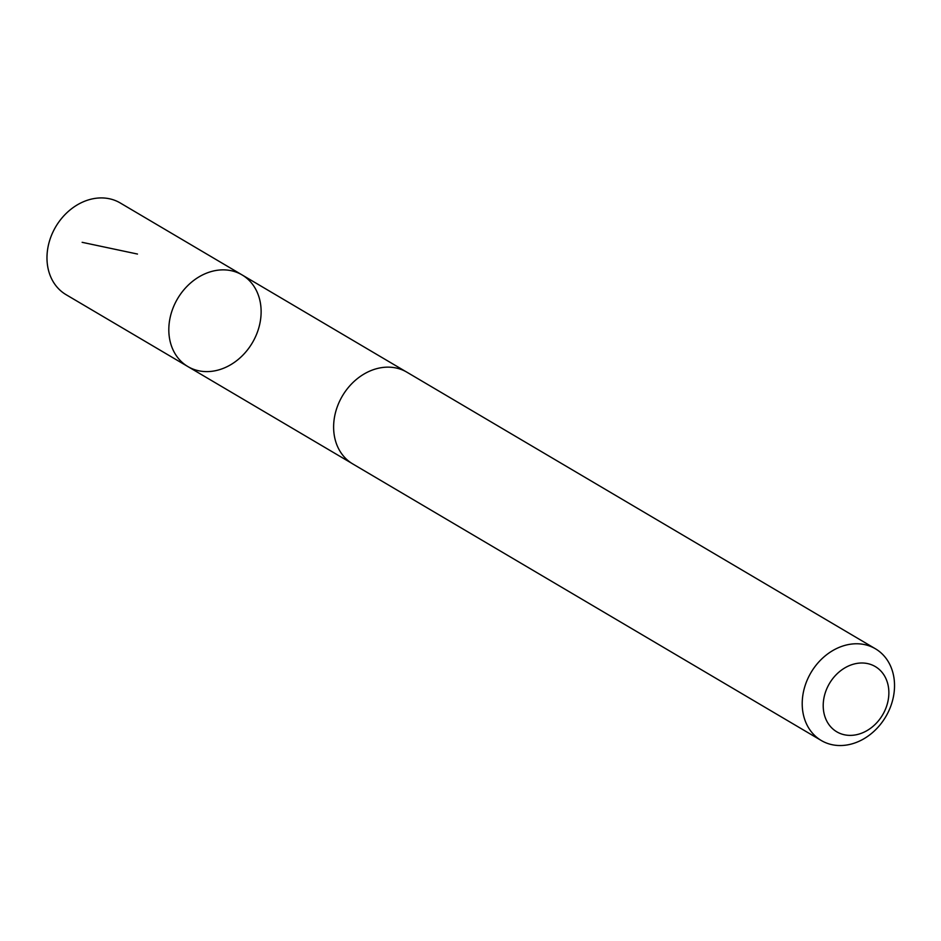 <?xml version="1.0" encoding="UTF-8"?>
<svg xmlns="http://www.w3.org/2000/svg" width="941" height="941" viewBox="0 0 941 941"><rect width="100%" height="100%" fill="white"/><g stroke="black" fill="none" stroke-linecap="round" stroke-linejoin="round"><path stroke-width="1.41" d="M237.791 359.791A53.237 43.404 -59.4 0 1 187.894 366.578A53.237 43.404 -59.4 0 1 177.59 298.673A53.237 43.404 -59.4 0 1 242.037 274.89A53.237 43.404 -59.4 0 1 237.791 359.791M120.213 202.95A53.261 43.415 120.6 0 0 70.304 209.749A53.261 43.415 120.6 0 0 66.07 294.674L187.894 366.578A53.237 43.404 -59.4 0 1 177.59 298.673A53.237 43.404 -59.4 0 1 242.037 274.89L120.213 202.95M875.448 648.796L406.865 372.177A53.261 43.415 120.6 0 0 356.957 378.964A53.261 43.415 120.6 0 0 352.722 463.901L821.305 740.52A53.261 43.415 120.6 0 0 885.752 716.724A53.261 43.415 120.6 0 0 875.448 648.796A53.261 43.415 120.6 0 0 825.539 655.595A53.261 43.415 120.6 0 0 821.305 740.52M839.807 671.404A37.887 30.877 120.6 0 0 839.454 733.18A37.887 30.877 120.6 0 0 888.869 692.988A37.887 30.877 120.6 0 0 839.807 671.404M137.48 254.046L82.138 242.319M405.595 371.46L242.037 274.89M351.487 463.137L187.894 366.578"/></g></svg>
